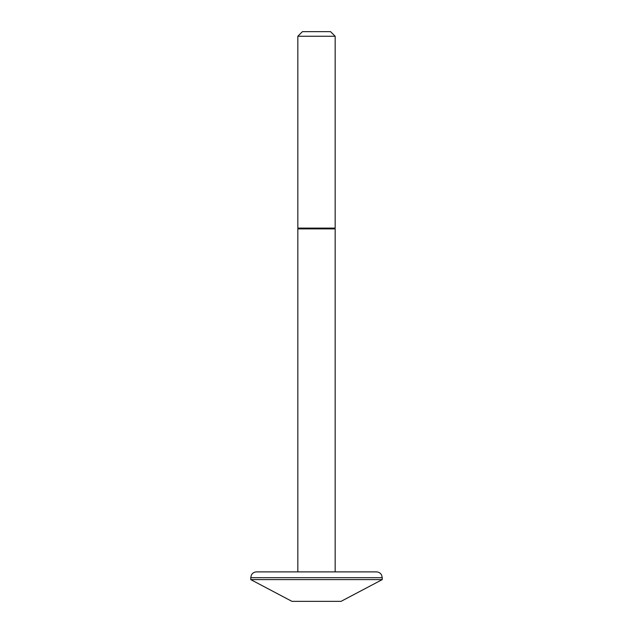 <?xml version="1.0" encoding="UTF-8"?>
<svg xmlns="http://www.w3.org/2000/svg" width="633" height="633" viewBox="0 0 633 633"><rect width="100%" height="100%" fill="white"/><g stroke="black" fill="none" stroke-linecap="round" stroke-linejoin="round"><path stroke-width="0.95" d="M250.763 577.684L251.348 575.128C252.472 573.055 254.205 571.979 256.563 571.884L316.5 571.884L297.834 571.884L297.834 228.885L335.166 228.885L335.166 571.884L316.5 571.884L376.437 571.884C378.795 571.979 380.528 573.055 381.652 575.128L382.237 577.684L250.763 577.684L250.763 579.614L382.237 579.614L382.237 577.684M297.834 36.255L302.439 31.65L330.561 31.65L335.166 36.255L297.834 36.255L297.834 228.102L335.166 228.102L335.166 36.255M382.237 579.614L341.052 601.35L291.948 601.35L250.763 579.614M332.61 228.102L332.61 228.885M300.39 228.102L300.39 228.885"/></g></svg>

